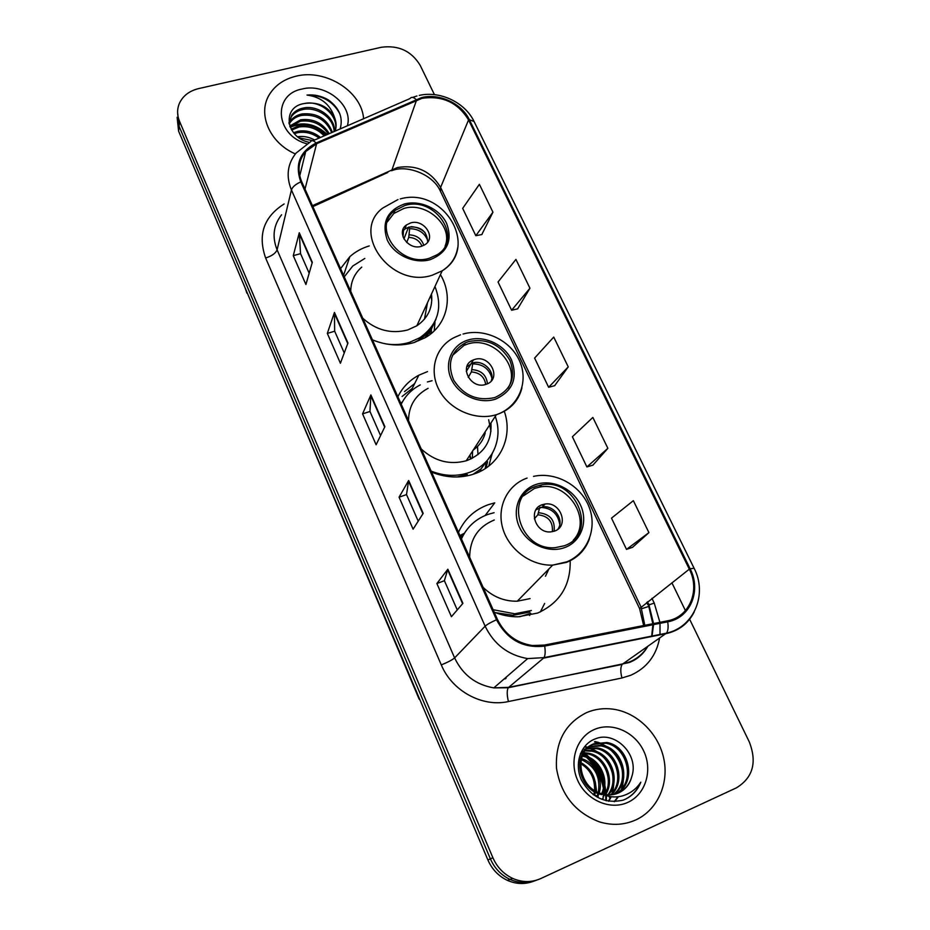 <?xml version="1.0" encoding="UTF-8"?>
<svg xmlns="http://www.w3.org/2000/svg" width="930" height="930" viewBox="0 0 930 930"><rect width="100%" height="100%" fill="white"/><g stroke="black" fill="none" stroke-linecap="round" stroke-linejoin="round"><path stroke-width="1.4" d="M485.158 515.499L494.748 502.851L488.215 504.723C474.498 509.803 464.593 518.998 458.49 532.309M494.179 612.126C501.979 615.311 509.942 616.869 518.068 616.811L537.621 613.068C559.837 602.931 570.683 585.493 570.171 560.767M464.175 533.355L459.932 535.529M427.509 371.605L418.837 375.209C409.479 380.219 402.481 387.392 397.866 396.738M431.567 472.091C444.924 477.474 458.141 478.404 471.208 474.87L474.172 473.94C500.177 465.372 513.43 436.565 504.211 411.083M369.245 245.939C361.782 248.159 355.295 251.763 349.796 256.727L340.566 268.607M372.43 339.857C386.601 345.611 400.539 346.483 414.245 342.496L425.58 337.485C447.353 324.896 453.619 296.612 440.436 274.641M471.092 458.874L469.906 455.142M430.032 334.486L429.986 333.056M485.204 468.581L486.03 463.663M177.13 117.308L178.595 131.13L487.901 859.983C492.04 869.352 498.538 876.153 507.396 880.373C516.278 884.256 525.066 884.523 533.774 881.152M177.607 112.402L179.083 126.306L490.389 858.867C494.551 868.294 501.084 875.142 510 879.385C518.94 883.302 527.787 883.558 536.54 880.175C527.787 883.558 518.94 883.302 510 879.385C501.084 875.142 494.551 868.294 490.389 858.867L179.083 126.306L177.607 112.402M296.124 76.179C284.313 79.027 275.489 85.014 269.665 94.128C257.04 113.39 269.386 142.802 295.38 153.915C269.386 142.802 257.04 113.39 269.665 94.128C275.489 85.014 284.313 79.027 296.124 76.179C325.605 68.599 361.886 91.466 363.584 118.738C361.886 91.466 325.605 68.599 296.124 76.179M586.772 712.519C565.301 723.18 555.21 741.733 556.489 768.168C560.86 794.743 575.24 812.669 599.629 821.946C612.3 825.701 624.367 825.026 635.818 819.911C657.638 809.925 669.263 783.397 663.694 758.206C658.231 732.98 636.666 712.287 612.812 709.125C603.71 707.951 595.026 709.079 586.772 712.519C565.301 723.18 555.21 741.733 556.489 768.168C560.86 794.743 575.24 812.669 599.629 821.946C612.3 825.701 624.367 825.026 635.818 819.911C657.638 809.925 669.263 783.397 663.694 758.206C658.231 732.98 636.666 712.287 612.812 709.125C603.71 707.951 595.026 709.079 586.772 712.519M421.976 98.336C442.378 95.348 457.897 102.544 468.557 119.924L689.316 569.16C700.453 590.411 689.548 617.09 667.403 620.856L544.399 645.083L532.379 645.525C516.417 642.99 504.769 634.283 497.434 619.392L301.692 181.664C297.1 170.399 298.437 160.367 305.703 151.555L316.595 143.732L421.976 98.336M421.616 97.592L316.107 143.011C299.786 151.567 294.682 164.529 300.809 181.885L496.515 619.752C507.234 639.794 523.288 648.57 544.678 646.083L667.694 621.821C690.397 617.962 701.557 590.608 690.141 568.823L469.359 119.726C461.745 103.463 439.216 92.988 421.616 97.592M632.516 547.328L648.919 532.634L633.353 500.666L611.498 518.138L626.506 549.386L632.714 547.259M592.91 465.14L607.871 448.307L592.852 417.442L572.392 436.751L586.9 466.941L593.108 465.081M481.81 234.546L492.947 212.18L479.38 184.314L462.675 208.367L475.811 235.697L481.996 234.511M517.626 308.876L529.949 288.219L515.929 259.4L498.05 281.999L511.616 310.236L517.812 308.83M554.64 385.694L568.242 366.885L553.734 337.067L534.599 358.085L548.63 387.275L554.826 385.648M434.438 94.651L420.162 65.298C411.432 50.999 398.505 44.989 381.358 47.267L198.636 88.594C189.464 90.849 183.082 95.685 179.502 103.114C176.956 109.008 176.979 115.111 179.571 121.435L492.9 857.751C497.085 867.237 503.676 874.119 512.639 878.397C522.218 882.558 531.588 882.605 540.772 878.559L736.467 787.826C752.951 777.666 757.218 762.344 749.278 741.873L689.49 618.962M685.422 610.603L671.89 582.773M462.919 603.349L451.422 616.706L436.879 583.517L447.842 569.218L462.919 603.349M347.959 343.019L340.403 363.246L327.325 333.405L334.451 312.422L347.959 343.019M312.317 262.307L305.912 284.499L293.276 255.657L299.274 232.767L312.317 262.307M423.185 513.372L413.094 529.193L399.075 497.178L408.665 480.485L423.185 513.372M384.892 426.661L376.115 444.761L362.572 413.862L370.884 394.936L384.892 426.661M362.572 413.862L369.977 411.49M380.568 435.566L369.954 411.42L370.884 394.936M399.075 497.178L406.538 494.597M418.221 521.16L406.515 494.539L408.665 480.485M293.276 255.657L300.564 253.657M309.167 273.222L300.518 253.565L299.274 232.767M327.325 333.405L334.684 331.22M344.251 352.97L334.649 331.138L334.451 312.422M436.879 583.517L444.412 580.715M457.258 609.917L444.389 580.669L447.842 569.218M568.242 366.885L548.63 387.275M529.949 288.219L511.616 310.236M492.947 212.18L475.811 235.697M607.871 448.307L586.9 466.941M648.919 532.634L626.506 549.386M293.531 132.711L298.019 131.27C306.191 129.933 313.666 132.002 320.455 137.489M294.345 133.653L297.693 132.688C305.296 131.374 312.434 133.176 319.106 138.07M291.16 129.2L299.344 125.562C309.667 124.132 318.327 127.41 325.291 135.385M291.636 130.037L299.007 127.003C308.807 125.585 317.188 128.549 324.163 135.873M289.753 126.05L300.681 119.784C313.201 118.319 322.733 122.946 329.278 133.653M290.032 126.794L300.344 121.237C312.294 119.772 321.641 124.039 328.36 134.048M289.114 123.341L290.416 121.04C293.183 117.308 297.054 114.948 302.029 113.937C316.991 112.6 327.116 118.715 332.417 132.293M289.172 124.016L290.09 122.504C292.857 118.784 296.717 116.413 301.692 115.401C316.002 114.018 326.012 119.738 331.719 132.595M289.114 123.702L291.718 115.134C294.508 111.391 298.402 109.019 303.401 108.008C317.676 104.823 335.277 117.25 334.521 131.374M288.939 122.772L291.392 116.61C294.171 112.879 298.065 110.507 303.052 109.496C316.805 106.485 333.847 117.796 334.114 131.549M297.647 136.733C303.389 135.873 309.051 136.966 314.666 140M299.251 137.907L313.038 140.709M340.136 128.933C343.321 117.657 339.357 107.961 328.244 99.835C321.548 95.988 314.468 94.383 306.993 95.058C321.071 97.022 330.231 104.451 334.475 117.366C327.93 106.206 317.909 101.579 304.447 103.509C320.339 99.743 339.334 115.866 335.277 130.537M334.475 117.366C336.428 122.225 336.637 126.817 335.079 131.13M347.401 125.771C353.388 105.218 325.442 82.7 302.006 89.047C272.234 94.407 275.292 135.606 306.83 143.766M304.447 103.509C281.534 106.578 285.452 137.64 309.341 142.383M306.993 95.058C322.001 95.011 332.928 101.219 339.799 113.681M290.195 127.201C303.192 122.051 315.34 124.574 326.663 134.792M290.288 126.515C303.575 121.26 315.898 123.934 327.255 134.525M404.934 205.472L394.959 210.471C371.244 227.362 400.4 268.014 429.59 258.168L437.077 254.785C463.861 238.998 435.263 195.742 404.934 205.472M445.075 246.183C453.619 226.037 426.44 201.333 403.794 208.483L393.843 213.47L387.229 222.003M402.109 396.459L412.234 388.461M404.492 391.588L414.675 383.555M424.475 319.153L427.498 302.68M414.106 342.542L418.814 340.031C425.963 335.556 431.183 329.662 434.461 322.338M385.845 343.902C394.053 345.158 401.911 344.658 409.421 342.391L419.93 337.683C438.018 324.709 443.029 307.656 434.961 286.487M362.758 318.223C376.069 330.231 391.042 334.149 407.654 329.976L416.838 325.791C428.102 318.014 432.985 307.423 431.497 294.019M361.747 267.096C354.504 273.525 350.843 281.604 350.726 291.334M364.804 258.459L352.749 266.026L344.251 276.849M410.56 222.956L406.433 224.967C395.552 232.326 408.386 250.658 421.464 246.299L425.091 244.613C436.577 237.464 423.848 218.62 410.56 222.956M427.684 242.091C427.079 231.233 420.825 226.222 408.933 227.071L404.829 229.071L402.481 231.547M430.753 295.624L431.811 300.32M431.311 333.463L431.439 329.708M434.984 322.129L434.229 330.859M403.922 238.929L408.561 227.176M411.06 226.664C416.408 226.92 421.058 228.861 425.01 232.5M427.835 240.742C424.719 232.849 418.651 228.827 409.653 228.687L408.898 227.071M409.653 228.687L408.735 237.394L406.701 242.463M402.597 230.896L403.481 230.384L403.039 229.431M403.062 237.034L403.481 230.384M606.407 800.823L606.441 799.265M606.441 798.231L606.418 797.417M606.395 796.557L606.348 795.662M606.29 794.732L606.197 793.592M606.035 792.128L604.977 785.931M603.593 780.898L592.387 760.659M589.76 757.741L585.179 753.486M583.505 752.149L582.424 751.335M605.756 799.765L605.767 798.858M605.767 798.498L605.756 797.801M605.732 797.045L605.651 795.441M605.604 794.639L605.593 794.604C615.613 779.724 605.093 755.776 588.26 753.149L583.889 752.707M605.488 793.29L604.919 789.163M603.71 783.665C601.117 774.399 596.63 766.25 590.225 759.229M588.027 756.95L583.994 753.381M583.145 752.707L581.901 751.777M606.069 800.742L606.093 799.998M606.093 798.405L606.081 797.51M606.058 796.917L605.988 795.545M605.744 792.755L604.977 787.745M603.686 782.49C601.14 773.981 596.967 766.425 591.178 759.81M583.11 754.184L588.806 757.287L584.552 753.428M583.319 752.44L582.122 751.533M603.338 787.954C600.757 776.073 595.212 765.925 586.691 757.497M598.211 796.371L593.096 794.592M580.436 753.591L588.748 746.709M631.819 776.515C639.398 754.404 614.718 730.469 595.398 738.838C580.611 744.116 573.996 763.646 581.366 779.875C591.178 797.382 605.116 804.125 623.181 800.125L624.937 799.405C632.388 795.882 637.689 790.151 640.805 782.2C636.155 789.268 629.796 793.894 621.728 796.08C614.788 797.766 607.953 796.929 601.245 793.581L603 794.104C608.487 795.476 613.707 795.08 618.659 792.906C625.46 789.651 629.842 784.188 631.819 776.515C629.598 784.141 625.169 789.628 618.555 792.953M601.245 793.581C578.018 787.454 573.589 751.01 593.933 743.756L606.883 742.512C629.192 745.79 637.515 782.409 616.66 793.697M601.838 794.65C577.449 790 571.718 751.94 592.747 744.442L605.674 743.198C627.599 746.441 636.225 782.165 616.009 793.906M580.739 762.519C591.492 768.587 596.432 778.096 595.549 791.058M595.363 792.209L594.619 795.243M580.646 763.623C590.352 769.505 594.991 778.457 594.572 790.465M594.433 791.697L593.77 794.894M581.448 758.682C594.619 761.937 603.663 779.375 599.176 792.837M598.874 793.767L597.862 796.289M581.227 759.566C594.991 765.855 600.687 776.817 598.304 792.465M598.025 793.441L597.072 796.08M582.529 755.474L583.808 755.683C599.35 758.09 609.836 779.201 602.489 793.964M582.226 756.218L582.715 756.311C597.92 758.659 608.36 779.061 601.687 793.72M583.529 753.37L587.144 753.788C603.651 756.357 614.184 779.596 604.826 794.499M585.505 750.312L592.794 750.557C610.905 753.381 621.287 780.224 608.522 794.894M585.075 750.882L591.654 751.208C609.441 753.986 619.88 780.096 607.802 794.871M584.749 749.127L586.667 748.429M587.33 748.232L597.397 747.929C616.834 750.917 626.832 780.805 611.336 794.813M584.226 749.545L586.179 748.906M586.853 748.72L596.246 748.592C615.335 751.545 625.46 780.654 610.65 794.871M589.364 746.441L602.094 745.244C622.914 748.383 632.261 781.526 614.044 794.406M610.592 796.615L609.336 797.219M588.841 746.86L600.919 745.918C621.368 749.022 630.912 781.328 613.382 794.534M594.491 729.434C576.798 736.816 568.683 760.624 577.67 780.363C586.388 800.219 610.138 810.623 627.808 802.381C645.618 794.441 652.883 770.377 643.793 751.196C634.946 731.898 612.068 721.761 594.491 729.434M595.258 781.746L596.63 791.651M640.805 782.2C637.329 790.349 631.889 796.15 624.495 799.602M594.456 741.908L597.444 742.605M598.432 742.907L605.593 746.232M611.87 751.161C617.485 756.741 621.066 763.611 622.612 771.772M623.135 780.305L621.554 789.035M621.159 790.233L620.508 791.895M617.985 796.766L614.207 801.637M585.447 747.185L587.539 747.65M587.853 747.732L588.574 747.929M589.608 748.255L597.037 751.835M603.721 757.462C608.185 762.321 611.196 768.11 612.754 774.818M613.614 784.13L612.103 793.22M610.836 796.65L608.418 801.207M581.099 753.416L582.436 753.916M596.025 763.879L603.07 777.422M604.419 787.78L603.721 794.278M603.57 794.999L603.035 797.057M602.559 798.544L602.338 799.161M595.037 741.57L598.455 742.396M599.652 742.791L608.708 747.615M623.774 776.713L622.403 787.977M621.949 789.419L621.182 791.477M618.45 796.708L614.556 801.625M586.005 746.86L587.981 747.29M588.248 747.36L589.585 747.743M590.841 748.162L600.257 753.428M614.149 780.34L612.928 792.139M612.463 793.639L612.08 794.732M611.277 796.708L608.79 801.265M583.331 753.742L592.143 759.101M604.837 783.746L604.209 794.383M604.058 795.08L603.791 796.138M603.314 797.708L602.826 799.103M468.627 341.601L465.36 342.833C450.759 351.238 446.877 363.7 453.724 380.231C463.826 395.61 477.52 401.388 494.807 397.563L494.818 397.552C511.116 390.077 516.15 377.685 509.931 360.375C500.27 344.298 486.506 338.043 468.627 341.601M508.024 388.136C521.73 366.455 492.33 335.044 467.209 344.193L463.954 345.425L452.445 355.458M470.661 459.083L469.58 455.642M480.798 469.336L492.4 453.34M472.359 458.246L472.591 451.038M431.113 471.08C443.122 475.881 454.968 476.637 466.651 473.324L468.685 472.673C491.924 465.058 503.735 439.158 495.248 416.396M432.09 380.707L427.416 381.939M421.232 448.981C434.636 461.234 449.632 465.163 466.209 460.78L467.139 460.478C484.112 453.503 492.04 441.006 490.935 422.999M428.102 388.322C415.268 395.157 408.735 405.899 408.514 420.546M420.244 384.892C411.734 389.333 405.387 395.773 401.202 404.213M457.014 476.974L467.372 474.625M474.381 359.561L473.335 359.945C458.048 365.478 470.638 390.019 485.972 384.346L486.39 384.206C502.351 379.08 489.971 353.912 474.381 359.561M491.168 381.021C495.446 371.349 482.763 359.271 472.382 363.084L466.86 366.734M485.239 432.869C483.379 439.971 479.392 445.679 473.277 449.981M488.657 419.732L490.959 431.299M477.985 454.631L477.509 446.481M486.053 468.034L487.576 461.664M400.981 403.713L402.12 402.051L400.795 403.283M492.063 453.933L488.785 466.046M466.279 371.465L472.3 361.758M491.865 377.975C489.099 368.664 482.717 363.967 472.719 363.886L472.347 363.095M472.719 363.886L471.359 371.954L468.243 377.371M536.296 486.262C503.444 495.853 519.847 551.153 555.222 547.654L564.161 545.805C598.664 534.378 576.926 477.497 541.586 484.914L536.296 486.262M573.299 540.179C592.759 520.091 567.87 481.124 539.853 487.041L534.587 488.378L523.206 496.004M494.097 512.686L487.715 514.488C475.602 519.021 466.848 527.159 461.443 538.912M494.272 519.998C478.078 526.706 469.871 539.133 469.65 557.268M483.123 587.388C492.9 596.839 504.281 601.443 517.254 601.21L530.088 598.595M493.098 609.708L514.72 613.788L531.39 610.51M465.918 530.972L461.21 538.377M495.539 612.672L513.197 615.311L529.821 612.033M545.457 576.24L548.921 568.939M542.213 504.723C527.45 509.187 535.355 533.901 551.037 531.855L554.536 531.088C569.625 526.252 560.662 501.235 544.992 504.048L542.213 504.723M557.919 529.193C564.673 520.044 554.141 504.839 542.55 506.908L535.936 509.814M540.388 611.905L544.643 603.442M460.675 537.203L461.803 535.389L460.234 536.215M541.4 505.048L543.992 505.223M540.353 507.385C551.455 507.85 557.93 513.558 559.779 524.508M539.691 507.454L537.831 514.79L534.355 518.835M178.595 131.13L179.571 121.435M487.901 859.983L492.9 857.751M422.115 704.952L419.395 698.558M419.174 699.209L246.648 291.497M468.557 119.924L440.599 187.43C430.811 171.097 416.408 164.47 397.389 167.54L312.434 205.693M651.953 598.339L654.243 603.093L649.152 604.802M652.813 623.728L647.675 601.687M654.243 603.093L659.905 622.333M660.009 623.333L660.021 634.853M659.591 638.108C656.289 655.627 646.71 668.007 630.854 675.227L621.938 677.982L508.408 701.557C482.298 707.474 452.038 690.978 441.297 664.915L265.631 257.994C257.575 234.93 263.736 216.923 284.127 203.984M667.694 621.821C668.519 627.157 668.1 630.935 666.45 633.167L622.612 664.032L629.773 661.835C637.399 658.603 643.374 653.476 647.687 646.443M651.988 636.457L653.569 624.611M653.546 623.577L648.698 603.814M312.875 140.779L409.944 98.592C411.374 96.72 413.408 96.999 416.059 99.452M496.515 619.752C490.808 622.31 487.006 624.46 485.135 626.192L291.439 189.999C292.473 186.895 295.601 184.198 300.809 181.885M544.678 646.083C545.515 651.558 545.282 655.406 543.98 657.626L527.659 658.591C508.187 655.208 494.016 644.409 485.135 626.192L454.619 657.905C462.71 674.82 475.776 684.806 493.818 687.875L508.547 687.363L622.182 664.427C620.415 667.147 620.333 671.658 621.938 677.982M281.581 214.784C273.443 225.188 271.944 236.859 277.094 249.821L291.439 189.999C285.859 176.235 287.405 163.924 296.089 153.055L310.481 141.825C311.655 140.023 313.526 140.418 316.107 143.011M694.164 612.033C688.246 623.588 678.83 630.807 665.903 633.679L543.538 658.126L508.199 687.758C506.827 690.444 506.897 695.047 508.408 701.557M690.141 568.823L694.071 568.195L474.068 121.493L469.359 119.726M265.631 257.994C271.874 255.994 275.699 253.274 277.094 249.821L454.619 657.905C452.317 659.882 447.876 662.218 441.297 664.915M504.862 678.319L506.153 678.086M644.816 625.297L640.991 606.906L440.599 187.43L440.483 191.382M689.316 569.16L639.596 608.58L440.378 191.162C432.799 173.794 406.061 164.459 391.658 170.736L416.547 100.149M316.595 143.732L305.017 189.092M387.764 172.515L312.852 206.634M648.675 606.476L641.77 608.662M384.66 427.137L370.721 395.575M347.762 343.565L334.323 313.131M312.154 262.899L299.193 233.546M422.918 513.79L408.456 481.031M462.605 603.71L447.586 569.672M430.276 259.644C447.307 252.693 452.771 240.649 446.667 223.491C439.774 208.75 420.058 199.683 404.259 204.03C387.124 210.564 381.451 222.537 387.24 239.963C394.029 255.053 414.385 264.329 430.276 259.644M457.688 247.659C456.084 257.459 450.911 265.178 442.192 270.816L432.38 275.152C391.379 289.195 349.994 232.395 382.672 208.099L397.994 199.543M424.522 338.101L430.253 331.568L435.949 319.164M409.235 234.837C416.721 235.255 421.581 238.766 423.824 245.369M408.735 237.394C415.094 237.731 419.511 240.638 421.976 246.148M495.539 399.133C512.744 391.228 518.057 378.15 511.488 359.887C504.165 344.24 483.902 334.998 467.906 340.066C451.806 344.902 443.831 363.142 451.294 379.091C458.513 395.134 479.438 404.585 495.539 399.133M521.904 387.996C518.626 400.818 510.442 409.619 497.364 414.385L496.364 414.699C475.718 421.174 449.399 409.793 439.03 389.833C428.428 369.966 435.879 346.146 454.793 337.276L460.524 334.812M473.021 474.323L480.915 468.952L491.97 454.096M472.022 369.64C481.31 370.326 486.437 375.034 487.436 383.776M471.359 371.954C479.566 372.546 484.356 376.697 485.727 384.427M564.94 547.479C581.355 541.434 588.399 521.37 580.367 504.804C572.566 488.157 551.734 478.764 535.541 484.635C519.231 490.25 511.477 510.082 519.417 527.077C527.101 544.143 548.642 553.78 564.94 547.479M589.481 538.668C585.412 549.944 577.739 557.849 566.44 562.394L552.653 565.126C530.902 565.963 508.629 549.421 502.688 528.101C496.562 506.792 507.582 484.832 527.089 478.078M519.591 616.764L530.751 613.312L529.577 615.509M538.679 512.755C550.142 513.999 555.28 520.161 554.082 531.251M537.831 514.79C548.235 515.918 553.083 521.544 552.374 531.681M410.735 391.472L418.837 375.209M343.577 275.327L349.796 256.727M507.396 880.373L512.639 878.397M246.892 293.159L245.09 287.812M652.86 624.751L651.651 636.527M647.815 646.35C643.386 654.081 637.155 659.475 629.11 662.567L508.199 687.758L493.818 687.875L527.659 658.591L543.98 657.626L666.45 633.167C694.198 627.204 707.672 594.014 694.071 568.195M416.919 95.988L412.653 97.406M419.256 95.406C440.181 90.535 465.151 102.579 474.068 121.493M647.896 604.767L646.757 602.396M305.703 151.555L299.739 175.875M504.176 678.912L505.56 678.749M643.665 625.53L639.596 608.58M290.09 122.504L290.416 121.04M291.392 116.61L291.718 115.134M416.838 325.791L442.192 270.816C480.264 247.403 443.633 186.349 400.26 198.927M393.843 213.47L394.959 210.471M418.814 340.031L419.93 337.683M404.829 229.071L406.433 224.967M430.253 331.568L435.763 319.606M582.715 756.311L583.808 755.683M587.144 753.788L588.26 753.149M591.654 751.208L592.794 750.557M596.246 748.592L597.397 747.929M600.919 745.918L602.094 745.244M605.674 743.198L606.883 742.512M466.209 460.78L496.364 414.699L497.387 414.338C518.905 406.468 528.891 381.765 519.649 361.142C510.698 340.415 484.786 327.872 463.047 334.033M463.954 345.425L465.36 342.833M465.337 475.276L466.651 473.324M471.324 363.467L473.335 359.945M480.915 468.952L480.124 471.464M517.254 601.21L552.653 565.126L566.882 561.813C587.934 553.094 597.63 527.949 588.923 506.594C580.46 485.146 555.512 471.475 533.506 476.381M513.197 615.311L514.72 613.788M539.853 487.041L541.586 484.914M542.55 506.908L544.992 504.048"/></g></svg>
